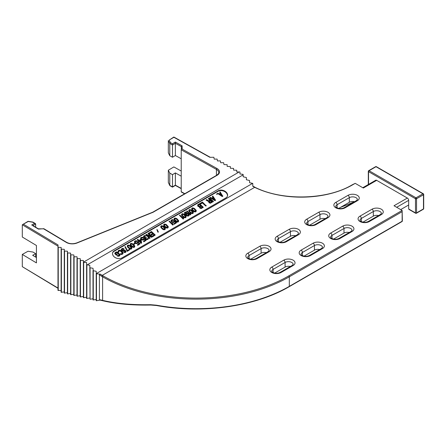<?xml version="1.0" encoding="UTF-8"?>
<svg xmlns="http://www.w3.org/2000/svg" width="446" height="446" viewBox="0 0 446 446"><rect width="100%" height="100%" fill="white"/><g stroke="black" fill="none" stroke-linecap="round" stroke-linejoin="round"><path stroke-width="0.67" d="M61.124 290.575L57.986 290.385L57.986 247.268L61.18 247.458L61.124 249.152L64.319 249.336L64.269 251.031L67.463 251.221L67.407 252.915L70.602 253.099L70.602 254.794L73.802 254.95L74.069 256.796L77.002 256.796L77.269 258.647L80.208 258.647L80.47 260.492L83.408 260.492L83.408 297.688L86.608 297.248M64.269 291.918L61.124 292.269L61.124 249.152M184.8 193.692L181.221 191.702A0.753 0.429 119.1 0 0 181.377 192.048L184.572 193.826M181.221 191.702L181.221 149.817L216.433 169.408A7.543 4.354 180 0 1 218.746 172.546C219.125 172.931 218.445 173.84 216.689 175.278L152.777 212.179M93.008 298.753L90.075 299.255L90.075 267.778L93.008 268.297L93.275 270.755L96.208 271.274L96.33 273.599L252.631 183.356L249.576 182.726L249.576 180.519L246.376 179.749L246.376 177.541L243.176 176.772L243.176 174.564A18.86 10.888 -120 0 0 242.908 174.325L239.97 173.968L239.97 172.117A18.86 10.888 -120 0 0 239.708 171.95L236.77 171.95L236.77 170.255L233.57 170.099L233.57 168.404L230.37 168.254L230.37 166.559L227.17 166.403L227.17 164.713L223.97 164.557L223.641 162.712L220.709 162.745L220.385 160.9L217.453 160.928L217.124 159.083L214.191 159.116L213.868 157.271L209.865 157.315L173.868 137.284L169.179 140.094L170.444 142.642L172.474 143.768L175.356 142.045L182.096 145.797L182.185 148.618L181.745 148.886L216.957 168.476A8.301 4.789 180 0 1 217.068 175.317L153.106 212.246L77.024 243.003A8.301 4.789 180 0 1 66.292 242.401A0.753 0.446 -59.1 0 1 66.677 242.368L43.847 228.692A0.753 0.446 120.9 0 0 43.457 228.726L38.434 229.11L32.675 225.659M31.61 225.035L34.598 223.374L32.642 222.203L28.232 221.467L23.365 224.176L58.058 244.96L57.986 247.268M23.365 224.176L22.3 224.778L58.019 246.181M32.881 222.091L28.109 221.3L22.3 224.778L22.3 237.021L36.433 245.49L36.433 262.895L22.3 254.426L22.3 266.669L57.986 288.294M58.248 290.547L58.248 247.424M61.386 292.386L61.386 249.308M67.407 292.704L64.269 293.111L64.269 251.031M70.602 293.485L67.407 293.897L67.407 252.915M70.602 254.794L70.602 294.678L73.802 294.237M73.802 256.645L73.802 295.43L77.002 294.99M77.002 258.49L77.002 296.183L80.208 295.743M80.208 260.341L80.208 296.936L83.408 296.495M90.075 299.255L89.808 265.32L86.875 264.801A18.86 10.888 -120 0 0 86.608 264.562L86.608 298.441L89.808 298M93.008 270.505L93.008 299.946L96.208 299.511M96.208 273.482L96.208 300.699L100.149 300.136M355.2 183.345L352.485 184.912A72.425 41.812 180 0 1 254.672 187.348L102.229 275.366L103.143 275.896A131.269 75.787 0 0 0 288.785 275.896L402.141 210.445L394.008 205.751L407.343 198.052L376.669 180.34L363.334 188.039L355.2 183.345L352.106 184.873C327.186 199.947 282.106 201.079 255 187.287A0.753 0.396 -64.1 0 1 255.006 187.287A0.753 0.396 -64.1 0 0 254.672 187.348L252.776 186.266L252.776 183.49A18.86 10.888 -120 0 1 252.631 183.356M400.675 209.598L408.675 204.982L408.675 200.36A1.884 1.087 60 0 0 407.343 198.052M338.726 208.405L349.329 202.283A4.716 2.721 0 0 1 354.548 201.715M362.944 222.141L373.335 216.143L373.335 211.527A4.716 2.721 180 0 1 378.476 210.936A4.716 2.721 180 0 1 381.386 213.45L380.393 214.509L368.39 221.439C365.91 222.665 363.328 222.604 360.652 221.255L359.95 220.38A4.716 2.721 180 0 1 361.332 218.456L373.335 211.527A1.884 1.087 60 0 0 372.003 209.213A6.601 3.813 180 0 1 381.336 209.213A6.601 3.813 180 0 1 381.336 214.604L369.333 221.534A6.601 3.813 180 0 1 360 221.534A6.601 3.813 180 0 1 360 216.143L372.003 209.213M378.554 215.574A4.716 2.721 0 0 0 373.335 216.143M309.596 225.224L319.988 219.226A4.716 2.721 0 0 1 325.206 218.651M333.602 239.084L343.994 233.085A4.716 2.721 0 0 1 349.212 232.511M304.055 256.143L314.447 250.145L314.447 245.523A4.716 2.721 180 0 1 319.581 244.932A4.716 2.721 180 0 1 322.491 247.446L321.505 248.511L309.502 255.441C307.015 256.667 304.44 256.606 301.764 255.257L301.061 254.376A4.716 2.721 180 0 1 302.444 252.453L314.447 245.523A1.884 1.087 60 0 0 313.109 243.215A6.601 3.813 180 0 1 322.447 243.215A6.601 3.813 180 0 1 322.447 248.606L310.444 255.536A6.601 3.813 180 0 1 301.111 255.536A6.601 3.813 180 0 1 301.111 250.145L313.109 243.215M319.665 249.576A4.716 2.721 0 0 0 314.447 250.145M280.049 242.284L290.441 236.285A4.716 2.721 0 0 1 295.659 235.717M250.708 259.226L261.1 253.222L261.1 248.606A4.716 2.721 180 0 1 266.24 248.015A4.716 2.721 180 0 1 269.15 250.529L268.157 251.589L256.155 258.518C253.674 259.745 251.092 259.683 248.416 258.334L247.714 257.459A4.716 2.721 180 0 1 249.097 255.536L261.1 248.606A1.884 1.087 60 0 0 259.767 246.292A6.601 3.813 180 0 1 269.1 246.292A6.601 3.813 180 0 1 269.1 251.683L257.097 258.613A6.601 3.813 180 0 1 247.764 258.613A6.601 3.813 180 0 1 247.764 253.222L259.767 246.292M266.318 252.653A4.716 2.721 0 0 0 261.1 253.222M274.714 273.08L285.106 267.082A4.716 2.721 0 0 1 290.324 266.513M288.785 275.896A0.753 0.435 60 0 1 289.315 276.815L402.141 211.677L402.141 210.445L402.364 220.921A0.753 0.435 0 0 1 402.141 221.227A0.753 0.435 60 0 1 401.985 221.573A0.753 0.753 0 0 0 402.364 220.921M99.408 299.617L102.608 300.37A0.753 0.541 103.2 0 0 102.965 300.799L99.882 300.074L99.408 299.617L99.408 274.753A19.613 11.323 -120 0 0 101.694 276.286L102.608 276.815L102.608 300.37C116.373 303.603 132.339 305.047 150.514 304.69L156.423 305.192L156.513 305.516C202.255 314.095 255.441 306.569 289.159 286.711L401.985 221.573M150.514 304.69A0.753 0.318 88.7 0 0 150.781 305.036L156.518 305.516M368.535 171.024A0.753 0.435 60 0 1 368.691 170.679A0.753 0.435 60 0 1 369.065 170.718L416.012 197.818A0.753 0.435 60 0 1 416.542 198.743L416.542 212.909A0.753 0.435 -120 0 1 416.386 213.255L423.321 209.252A0.753 0.435 -120 0 0 423.477 208.906L416.542 212.909A0.753 0.435 0 0 1 415.477 212.909A0.753 0.435 -60 0 0 415.633 213.255A0.753 0.753 0 0 0 416.386 213.255A0.753 0.435 -120 0 1 416.012 213.216A0.753 0.435 -60 0 1 415.633 213.255L408.988 209.419L408.675 208.984L408.675 204.982M362.782 187.721L375.727 180.245A1.884 1.087 60 0 1 376.669 180.34M423.477 194.121A0.753 0.435 180 0 1 423.7 194.434A0.753 0.435 180 0 1 423.477 194.74L416.542 198.743A0.753 0.435 180 0 1 415.477 198.743A0.753 0.435 120 0 1 416.012 197.818L422.947 193.815L376 166.715L369.065 170.718A0.753 0.435 120 0 0 368.535 171.643A0.753 0.435 180 0 1 368.312 171.331L368.312 184.527M423.7 208.6L423.7 194.434A0.753 0.753 0 0 0 423.321 193.776A0.753 0.435 -60 0 0 422.947 193.815A0.753 0.435 -120 0 1 423.477 194.74L423.477 208.906A0.753 0.435 0 0 0 423.7 208.6A0.753 0.753 0 0 1 423.321 209.252M423.321 193.776L376.379 166.676A0.753 0.435 -60 0 0 376 166.715A0.753 0.435 -120 0 0 375.627 166.676L368.691 170.679A0.753 0.753 0 0 0 368.312 171.331M153.106 212.246L152.621 212.525L153.106 212.246M34.598 223.374L35.663 223.998L35.357 223.563L32.932 222.108M32.642 222.203L33.049 222.431L32.642 222.203M36.433 257.559L32.675 255.307L35.663 253.646L33.049 252.074L28.026 251.243L22.3 254.426M170.444 185.759L169.826 185.586L168.332 182.475L168.332 170.233L173.845 166.927L181.221 171.03M168.332 170.233L169.775 173.132L172.496 174.642L175.373 172.92L181.221 176.176M170.444 142.642L169.775 143.489L169.775 155.732L168.332 152.833L168.332 140.59L169.775 143.489L172.496 145L175.373 143.278L181.349 146.6L181.433 149.193M172.474 186.885L169.775 185.374L169.775 173.132M181.221 188.418L175.373 185.162L172.496 186.885L172.496 174.642M169.775 155.732L172.496 157.243L172.474 143.768M175.373 185.162L175.373 172.92M172.496 157.243L175.373 155.52L175.356 142.045M181.349 149.338L181.349 146.6L182.096 145.797M175.373 155.52L181.221 158.77M181.745 148.886A0.753 0.429 119.1 0 0 181.221 149.817M169.179 140.094L173.851 137.028L210.3 157.31M96.33 273.599A18.86 10.888 -120 0 0 96.475 273.733L100.478 274.218A18.86 10.888 -120 0 0 102.229 275.366A0.753 0.435 120 0 0 101.694 276.286M99.408 274.753L100.478 274.218M96.475 273.733L96.475 300.766M93.275 270.755L93.275 300.013M86.875 264.801L86.875 298.502M86.608 262.516L86.608 264.562L86.608 262.516L83.67 262.354L83.67 297.75M83.67 262.354A18.86 10.888 -120 0 0 83.408 262.192L239.19 171.95M80.47 260.492L80.47 296.997M77.269 258.647L77.269 296.244M74.069 256.796L74.069 295.492M70.869 254.95L70.869 294.739M67.669 293.964L67.669 253.072M64.531 293.178L64.531 251.187M218.245 190.776L114.221 250.836A5.659 4.081 -162.7 0 0 112.643 252.704A5.659 4.081 -162.7 0 0 115.324 257.632A5.659 4.081 -162.7 0 0 121.875 257.95L225.893 197.896A5.659 4.081 -162.7 0 0 227.471 196.023A5.659 4.081 -162.7 0 0 224.795 191.094A5.659 4.081 -162.7 0 0 218.245 190.776L218.088 191.278L114.064 251.332A5.659 4.081 17.3 0 0 112.576 252.96M227.382 196.268A5.659 4.081 17.3 0 0 224.483 191.507A5.659 4.081 17.3 0 0 218.088 191.278M217.442 193.369L222.253 196.558L222.788 196.251L220.107 191.83L219.705 192.059L220.419 193.124L219.081 193.893L217.838 193.135L217.442 193.369L222.331 196.312L222.866 196M219.705 192.059L220.24 193.224M216.572 193.871L216.901 194.495L217.314 194.055L216.572 193.871L217.314 194.055M212.441 196.257L213.149 197.316L211.817 198.085L210.573 197.333L210.172 197.561L215.067 200.505L215.596 200.198L212.837 196.023L212.363 196.502L212.971 197.422M210.172 197.561L214.989 200.756L215.596 200.198M209.235 198.102L212.987 201.91L213.467 201.43L209.637 197.873L209.235 198.102L213.065 201.664L213.467 201.43M206.169 199.875L208.644 201.269L208.84 202.261L210.005 202.936L210.93 202.891L212.53 201.971L208.706 198.409L208.304 198.643L210.016 200.232L208.879 200.884L206.637 199.602L206.091 200.126L208.561 201.514M208.538 201.575L209.09 202.813L210.44 203.259L212.53 201.971M208.304 198.643L209.798 200.354M200.037 203.415L200.444 204.117L202.445 202.963L205.784 206.069L206.186 205.84L202.434 202.032L200.037 203.415L200.522 203.872L202.523 202.713L205.862 205.818L206.264 205.589M199.34 206.888L199.886 208.126L201.235 208.572L203.326 207.284L199.501 203.722L197.901 204.647L197.628 205.299L198.336 206.359L199.39 206.732L199.964 207.875L201.313 208.321L203.326 207.284M197.65 204.915L197.851 206.23L199.306 206.983M191.78 208.304L191.852 209.698L193.575 211.398L194.79 211.928L195.85 211.805L196.29 210.484L194.372 208.405L192.583 207.842L191.78 208.304L191.735 209.068L193.179 210.807L194.869 211.677L196.246 211.248M188.848 209.999L188.92 211.387L190.643 213.093L191.858 213.617L192.917 213.5L193.358 212.179L191.44 210.094L189.65 209.536L188.758 210.417L189.511 211.822L191.49 213.26L192.51 213.405L193.313 212.943M186.634 211.153L190.381 214.961L190.86 214.481L190.687 213.723L190.041 213.116L190.208 213.874L187.036 210.925L186.634 211.153L190.459 214.71L190.86 214.481M190.041 213.116L190.041 213.718M184.516 212.502L184.744 214.041L186.456 215.635L188.1 216.159L189.098 215.58L189.266 214.911L188.87 214.035L187.476 213.244L186.149 213.517L185.826 214.32L184.99 212.842L185.508 212.419L186.863 212.374L185.447 211.962L184.427 212.92L185.898 214.894L187.599 215.875L189.176 215.329M185.898 213.785L185.787 214.286M184.967 212.998L185.709 212.625L186.45 212.814L186.863 212.374M181.645 214.158L181.717 215.546L183.44 217.252L184.655 217.776L185.714 217.659L186.155 216.338L184.237 214.253L182.447 213.695L181.645 214.158L181.6 214.916L183.044 216.661L184.733 217.525L186.11 217.102M179.431 215.312L183.178 219.12L183.657 218.64L183.49 217.877L182.838 217.274L183.005 218.033L179.833 215.078L179.431 215.312L183.256 218.869L183.657 218.64M182.838 217.274L182.838 217.877M174.18 218.468L174.247 219.861L175.969 221.562L177.185 222.091L178.244 221.969L178.684 220.653L176.772 218.568L174.977 218.005L174.18 218.468L174.135 219.231L175.573 220.976L177.263 221.84L178.64 221.411M174.007 221.021L173.801 221.634L173.048 221.941L171.838 221.417L171.771 220.346L173.739 220.068L172.758 219.655L171.364 219.967L171.024 220.659L172.29 222.136L173.806 222.242L174.548 221.322L175.847 222.532L173.918 223.652L174.325 224.031L176.588 222.721L174.475 220.753L173.918 221.489M171.559 220.764L172.44 220.291L173.26 220.553L173.739 220.068M171.113 220.24L171.069 221.327L172.212 222.387L173.728 222.493L174.458 221.74M174.492 221.59L175.635 222.66M173.918 223.652L174.247 224.277L176.588 222.721M169.028 221.316L172.775 225.124L173.254 224.645L173.087 223.886L172.435 223.279L172.602 224.037L169.43 221.088L169.028 221.316L172.853 224.879L173.254 224.645M172.435 223.279L172.435 223.881M163.777 224.472L163.844 225.866L165.572 227.571L166.782 228.096L167.841 227.973L168.287 226.657L166.369 224.572L164.574 224.009L163.688 224.89L164.44 226.3L166.419 227.733L167.44 227.878L168.242 227.421M160.844 226.167L160.911 227.56L162.634 229.261L163.849 229.79L164.909 229.668L165.349 228.352L163.437 226.267L161.642 225.704L160.844 226.167L160.8 226.93L162.238 228.675L163.927 229.539L165.304 229.11M156.841 229.584L157.929 232.227L158.369 232.009L157.204 229.618L156.841 229.584L158.007 231.976L158.369 232.009M149.025 232.868L149.516 233.319L151.512 232.165L152.816 233.375L151.083 234.379L151.573 234.83L153.307 233.832L154.361 234.813L152.365 235.973L152.85 236.425L155.253 235.042L151.423 231.48L148.947 233.119L149.438 233.57L151.434 232.416L152.604 233.503M151.083 234.379L151.495 235.081L153.229 234.083L154.149 234.942M152.365 235.973L152.772 236.675L155.253 235.042M148.089 233.403L151.428 236.508L146.422 234.367L145.825 234.713L149.65 238.275L150.051 238.041L146.795 235.014L151.718 237.082L152.32 236.731L148.49 233.174L148.011 233.654L150.787 236.235M145.825 234.713L149.572 238.521L150.051 238.041M147.347 235.527L151.64 237.328L152.32 236.731M143.534 236.402L143.707 237.489L145.301 238.17L145.39 238.855L146.204 239.608L147.905 239.485L148.412 238.131L147.821 237.98L147.894 238.549L147.375 238.972L146.221 238.905L145.836 238.142L146.338 237.606L146.015 237.305L144.905 237.579L143.991 236.631L144.699 235.979L146.188 235.856L144.359 235.56L143.64 236.101L143.606 236.977L144.504 237.807L145.379 237.919L145.887 239.095L147.303 239.508L148.473 238.588M147.821 237.98L147.843 238.604M145.848 238.248L146.338 237.606M144.002 236.692L146.188 235.856M143.601 238.577L143.389 239.184L142.642 239.496L141.427 238.972L141.365 237.902L143.333 237.623L142.346 237.211L140.958 237.523L140.613 238.214L141.878 239.692L143.4 239.797L144.142 238.878L145.441 240.087L143.506 241.208L143.913 241.581L146.182 240.277L144.064 238.309L143.506 239.039M141.153 238.32L142.034 237.846L142.854 238.108L143.333 237.623M140.702 237.79L140.663 238.883L141.8 239.942L143.322 240.048L144.052 239.296M144.08 239.145L145.229 240.21M143.506 241.208L143.841 241.832L146.182 240.277M137.424 239.563L138.561 240.623L137.898 241.013L138.383 241.464L139.052 241.08L141.248 243.126L141.65 242.892L141.053 239.926L140.562 239.469L138.962 240.394L137.82 239.335L137.346 239.814L138.349 240.751M137.898 241.013L138.305 241.715L138.974 241.331L141.17 243.371L141.65 242.892M137.463 242.117L137.256 242.73L136.509 243.037L135.294 242.512L135.227 241.448L137.201 241.169L136.214 240.751L135.222 240.834L134.48 241.754L135.746 243.232L137.262 243.338L138.004 242.418L139.308 243.633L137.374 244.748L137.781 245.127L140.05 243.817L137.931 241.849L137.374 242.585M135.015 241.86L135.902 241.386L136.721 241.648L137.201 241.169M134.569 241.336L134.53 242.423L135.668 243.483L137.184 243.588L137.914 242.841M137.948 242.691L139.096 243.756M137.374 244.748L137.702 245.378L140.05 243.817M133.739 243.778L134.068 244.408L135.077 243.616L134.67 243.237L133.739 243.778L134.146 244.157L135.077 243.616M130.304 243.8L130.371 245.189L132.094 246.894L133.309 247.418L134.369 247.301L134.809 245.98L132.897 243.895L131.102 243.338L130.304 243.8L130.254 244.559L131.698 246.304L133.387 247.173L134.764 246.744M127.366 245.495L127.439 246.883L129.162 248.589L130.377 249.113L131.436 248.996L131.877 247.675L129.959 245.59L128.169 245.032L127.366 245.495L127.322 246.253L128.766 247.998L130.455 248.868L131.832 248.439M124.886 246.805L127.3 251.382L129.78 249.743L129.373 249.37L127.372 250.524L125.287 246.571L124.886 246.805L127.378 251.131L129.78 249.743M123.681 251.918L124.44 252.542L125.365 252.497L125.884 252.074L126.006 251.065L124.44 250.005L122.171 250.212L121.819 249.676L122.042 249.18L124.077 248.862L122.499 248.305L121.195 249.303L121.853 250.518L122.906 250.892L125.103 250.724L125.293 251.6L123.681 251.918L124.518 252.291L125.443 252.246L126.067 251.522M121.83 249.598L122.845 249.046L123.598 249.347L124.077 248.862M121.195 249.303L121.775 250.769L122.828 251.143L124.718 250.786L125.354 251.499M117.995 251.148L118.318 252.274L118.72 252.04L118.653 251.26L119.439 250.685L120.922 251.053L122.143 252.191L122.477 253.105L121.691 253.679L120.269 253.763L121.764 254.253L123.135 253.216L122.884 252.38L121.323 250.825L120.387 250.256L118.954 250.228L117.995 251.148L118.396 252.023L118.798 251.795M118.63 251.444L119.712 250.853L120.453 251.042L122.421 253.166M120.269 253.763L120.665 254.354L121.686 254.499L122.7 254.036L123.135 253.216M115.497 253.256L116.228 252.743L117.315 252.849L119.288 254.978M117.131 255.575L117.527 256.166L118.965 256.194L119.818 255.58L119.941 254.566L117.711 252.297L116.233 251.923L114.862 252.96L116.4 254.895L117.398 254.315L116.913 253.863L116.311 254.209L115.481 253.334L116.657 252.414L117.789 252.865L119.377 254.644L118.558 255.491L117.131 255.575L118.63 256.06L120.002 255.023M114.862 252.96L114.845 253.662L116.322 255.14L117.398 254.315M219.649 194.261L220.597 193.715L221.863 195.604M212.38 198.459L213.327 197.907L214.593 199.802M209.129 201.709L210.423 200.934L211.51 201.943M199.931 207.022L201.224 206.247L202.228 207.184M198.219 205.433L199.513 204.658L200.6 205.667M192.226 208.84L192.845 208.511L193.965 208.845L195.722 210.964M189.294 210.534L189.912 210.2L191.027 210.54L192.789 212.658M186.35 214.286L187.521 213.913L188.647 215.078M182.091 214.693L182.709 214.359L183.824 214.699L185.586 216.817M174.626 219.003L175.239 218.674L176.36 219.008L178.116 221.127M164.223 225.007L164.836 224.678L165.957 225.013L167.713 227.131M161.29 226.702L161.904 226.373L163.024 226.707L164.78 228.826M139.587 240.974L140.507 240.444L140.841 242.145M130.75 244.336L131.364 244.001L132.484 244.341L134.24 246.46M127.812 246.03L128.431 245.696L129.546 246.036L131.308 248.154M222.275 195.855L219.477 194.155L220.675 193.464L222.275 195.855M215.005 200.048L212.207 198.353L213.405 197.662L215.005 200.048M209.235 201.419L210.501 200.689L211.722 201.821L210.178 202.595L209.157 201.67M202.439 207.061L200.89 207.83L199.914 206.922L201.302 206.002L202.439 207.061M198.654 206.052L198.202 205.333L199.591 204.407L200.811 205.545L199.546 206.275L198.654 206.052M195.164 209.542L195.772 210.908L194.74 211.259L192.862 210.01L192.254 208.644L192.923 208.26L194.038 208.594L195.086 209.793M192.232 211.237L192.839 212.603L191.808 212.954L189.929 211.705L189.321 210.339L189.99 209.955L191.105 210.289L192.154 211.482M186.623 214.966L186.372 214.125L187.236 213.628L188.29 214.002L188.742 214.721L187.838 215.49L186.623 214.966M185.029 215.39L185.636 216.762L184.605 217.107L182.726 215.864L182.119 214.498L182.788 214.108L183.903 214.448L184.951 215.641M177.564 219.705L178.166 221.071L177.14 221.422L175.256 220.173L174.654 218.808L175.317 218.423L176.438 218.757L177.486 219.956M167.161 225.709L167.768 227.075L166.737 227.427L164.858 226.183L164.251 224.812L164.914 224.427L166.035 224.762L167.083 225.96M164.228 227.404L164.83 228.77L163.805 229.121L161.92 227.873L161.318 226.507L161.982 226.122L163.102 226.457L164.15 227.655M140.585 240.193L140.997 242.29L139.453 240.851L140.507 240.444M133.683 245.038L134.291 246.404L133.265 246.755L131.38 245.506L130.778 244.14L131.442 243.756L132.562 244.09L133.61 245.283M130.75 246.727L131.358 248.099L130.327 248.444L128.448 247.201L127.84 245.835L128.509 245.451L129.624 245.785L130.672 246.978M35.663 257.097L35.663 253.646M35.663 227.198L35.663 223.998L32.892 225.542M216.433 175.429L216.433 169.408A0.753 0.429 119.1 0 1 216.957 168.476M217.068 175.317A0.753 0.435 -120 0 0 216.689 175.278M66.292 242.401L43.457 228.726M57.986 288.044L22.3 266.669M341.608 206.743A82.042 47.365 0 0 0 354.286 201.653M335.782 202.406L347.997 195.354A6.601 3.813 180 0 1 357.33 195.354A6.601 3.813 180 0 1 357.33 200.745L345.12 207.797A6.601 3.813 180 0 1 335.782 207.797A6.601 3.813 180 0 1 335.782 202.406A1.884 1.087 60 0 1 337.115 204.714L349.329 197.667L349.329 202.283M345.12 207.797A1.884 1.087 -120 0 0 344.173 207.702C341.692 208.929 339.111 208.867 336.435 207.518L335.738 206.643A4.716 2.721 180 0 1 337.115 204.714L337.115 207.903M347.997 195.354A1.884 1.087 60 0 1 349.329 197.667A4.716 2.721 180 0 1 354.47 197.076A4.716 2.721 180 0 1 357.38 199.591L356.387 200.65L344.173 207.702M339.997 238.471A6.601 3.813 180 0 1 330.659 238.471A6.601 3.813 180 0 1 330.659 233.085L342.662 226.155A6.601 3.813 180 0 1 351.994 226.155A6.601 3.813 180 0 1 351.994 231.541L339.997 238.471A1.884 1.087 -120 0 0 339.049 238.381C336.568 239.608 333.987 239.547 331.311 238.197L330.614 237.317A4.716 2.721 180 0 1 331.991 235.393L343.994 228.464A4.716 2.721 180 0 1 349.134 227.873A4.716 2.721 180 0 1 352.045 230.387L351.052 231.452L339.049 238.381M281.103 272.473A6.601 3.813 180 0 1 271.77 272.473A6.601 3.813 180 0 1 271.77 267.082L283.773 260.152A6.601 3.813 180 0 1 293.106 260.152A6.601 3.813 180 0 1 293.106 265.543L281.103 272.473A1.884 1.087 -120 0 0 280.16 272.378C277.68 273.604 275.098 273.543 272.422 272.194L271.72 271.319A4.716 2.721 180 0 1 273.103 269.395L285.106 262.465A4.716 2.721 180 0 1 290.246 261.874A4.716 2.721 180 0 1 293.156 264.389L292.163 265.448L280.16 272.378M286.438 241.676A6.601 3.813 180 0 1 277.105 241.676A6.601 3.813 180 0 1 277.105 236.285L289.108 229.355A6.601 3.813 180 0 1 298.441 229.355A6.601 3.813 180 0 1 298.441 234.747L286.438 241.676A1.884 1.087 -120 0 0 285.496 241.581C283.009 242.808 280.434 242.747 277.758 241.398L277.055 240.522A4.716 2.721 180 0 1 278.438 238.593L290.441 231.664A4.716 2.721 180 0 1 295.575 231.073A4.716 2.721 180 0 1 298.491 233.593L297.499 234.652L285.496 241.581M315.991 224.611A6.601 3.813 180 0 1 306.653 224.611A6.601 3.813 180 0 1 306.653 219.226L318.656 212.296A6.601 3.813 180 0 1 327.994 212.296A6.601 3.813 180 0 1 327.994 217.681L315.991 224.611A1.884 1.087 -120 0 0 315.049 224.522C312.562 225.748 309.981 225.687 307.305 224.338L306.608 223.457A4.716 2.721 180 0 1 307.985 221.534L319.988 214.604A4.716 2.721 180 0 1 325.128 214.013A4.716 2.721 180 0 1 328.039 216.527L327.046 217.592L315.049 224.522M369.333 221.534A1.884 1.087 -120 0 0 368.39 221.439M360 216.143A1.884 1.087 60 0 1 361.332 218.456L361.332 221.64M381.336 214.604A1.884 1.087 -120 0 0 380.393 214.509M330.659 233.085A1.884 1.087 60 0 1 331.991 235.393L331.991 238.582M342.662 226.155A1.884 1.087 60 0 1 343.994 228.464L343.994 233.085M351.994 231.541A1.884 1.087 -120 0 0 351.052 231.452M310.444 255.536A1.884 1.087 -120 0 0 309.502 255.441M301.111 250.145A1.884 1.087 60 0 1 302.444 252.453L302.444 255.642M322.447 248.606A1.884 1.087 -120 0 0 321.505 248.511M271.77 267.082A1.884 1.087 60 0 1 273.103 269.395L273.103 272.578M283.773 260.152A1.884 1.087 60 0 1 285.106 262.465L285.106 267.082M293.106 265.543A1.884 1.087 -120 0 0 292.163 265.448M257.097 258.613A1.884 1.087 -120 0 0 256.155 258.518M247.764 253.222A1.884 1.087 60 0 1 249.097 255.536L249.097 258.719M269.1 251.683A1.884 1.087 -120 0 0 268.157 251.589M277.105 236.285A1.884 1.087 60 0 1 278.438 238.593L278.438 241.782M289.108 229.355A1.884 1.087 60 0 1 290.441 231.664L290.441 236.285M298.441 234.747A1.884 1.087 -120 0 0 297.499 234.652M306.653 219.226A1.884 1.087 60 0 1 307.985 221.534L307.985 224.723M318.656 212.296A1.884 1.087 60 0 1 319.988 214.604L319.988 219.226M327.994 217.681A1.884 1.087 -120 0 0 327.046 217.592M357.33 200.745A1.884 1.087 -120 0 0 356.387 200.65M103.143 275.896A0.753 0.435 120 0 0 102.608 276.815A132.022 76.221 0 0 0 289.315 276.815L289.315 286.365L402.141 221.227L402.141 211.677M156.423 305.192A132.022 76.221 0 0 0 289.315 286.365A0.753 0.435 60 0 1 289.159 286.711M396.672 207.29L408.675 200.36M408.675 208.984L415.477 212.909L415.477 198.743L368.535 171.643L368.535 184.399M77.024 243.003A0.753 0.351 -112 0 0 76.74 242.919C73.111 244.14 69.754 243.956 66.677 242.368M169.775 185.374L168.332 182.475M352.485 184.912A0.753 0.435 -120 0 0 352.106 184.873M87.215 264.863L243.176 174.821M114.064 251.332L114.221 250.836M340.465 207.401L353.661 202.228M102.97 300.799C116.651 303.999 132.596 305.41 150.787 305.036M376.379 166.676A0.753 0.753 0 0 0 375.627 166.676M152.8 212.173L76.74 242.919M43.245 228.843L38.295 228.792M38.323 228.792L32.368 225.224M181.221 188.675L175.367 185.419L172.49 187.142L169.976 185.748M252.776 185.965L255 187.287"/></g></svg>
